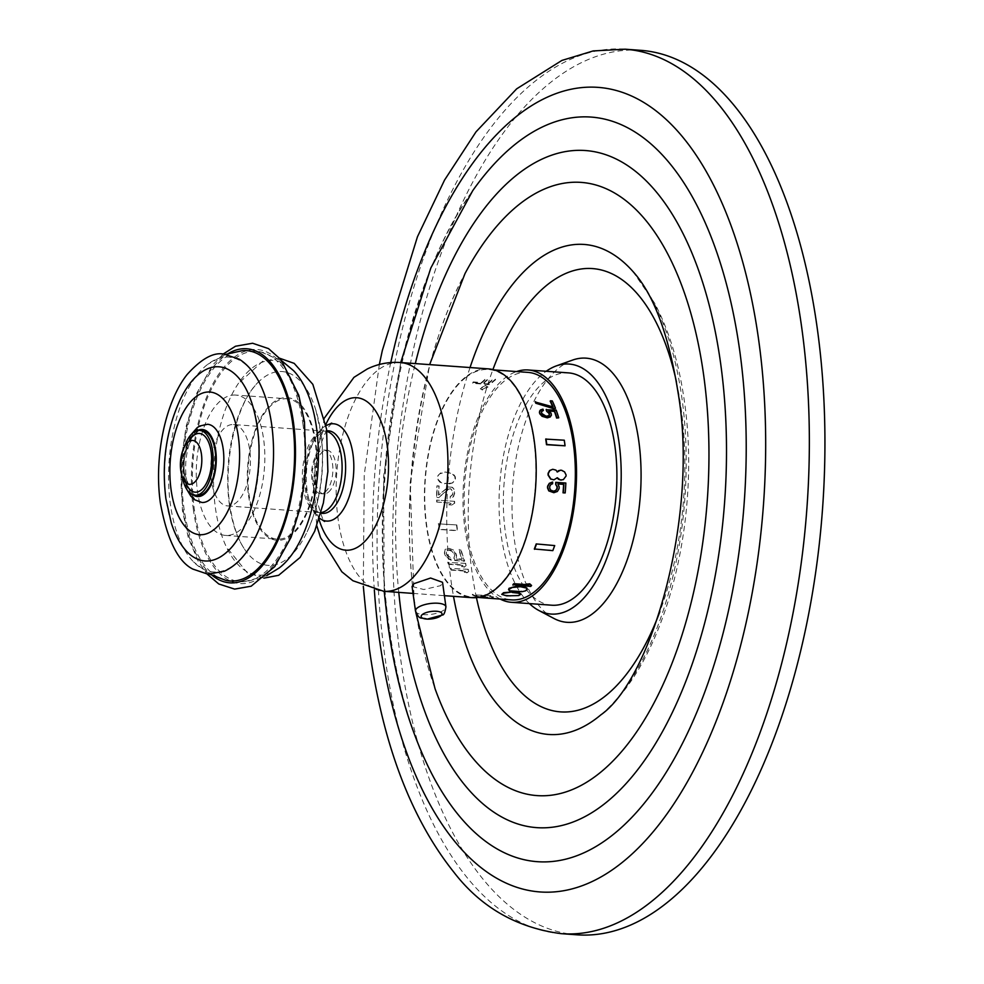 <?xml version="1.0" encoding="UTF-8"?>
<svg xmlns="http://www.w3.org/2000/svg" width="984" height="984" viewBox="0 0 984 984"><rect width="100%" height="100%" fill="white"/><g stroke="black" fill="none" stroke-linecap="round" stroke-linejoin="round"><path stroke-width="0.74" stroke-dasharray="4.92 3.69" d="M576.845 934.8A443.39 214.278 -85.9 0 1 400.353 656.894A443.39 214.278 94.1 0 1 640.756 50.332M553.906 618.456A132.422 63.997 94.1 0 1 514.288 539.318A132.422 63.997 94.1 0 1 572.577 360.082M529.417 603.598A125.337 60.565 94.1 0 1 501.2 535.493A125.337 60.565 -85.9 0 1 546.194 371.276M551.729 605.209A116.469 56.285 94.1 0 1 505.37 532.209A116.469 56.285 94.1 0 1 568.518 372.887M500.167 599.059A116.469 56.285 94.1 0 1 465.002 529.294A116.469 56.285 94.1 0 1 516.6 371.558M527.977 372.382A114.046 55.116 -85.9 0 0 505.087 380.451A114.046 55.116 -85.9 0 0 464.263 505.702A114.046 55.116 -85.9 0 0 511.532 599.883M516.895 591.839L525.431 590.338L527.252 588.776M516.821 591.298L510.721 590.609L508.482 589.121M465.653 377.598A114.046 55.116 -85.9 0 0 424.83 502.849A114.046 55.116 -85.9 0 0 472.099 597.03A114.046 55.116 -85.9 0 0 494.977 588.961A114.046 55.116 -85.9 0 0 535.8 463.71A114.046 55.116 -85.9 0 0 488.531 369.529A114.046 55.116 -85.9 0 0 465.653 377.598M483.894 383.219A114.046 55.116 -85.9 0 1 487.818 379.701L485.555 379.541A114.046 55.116 -85.9 0 0 481.631 383.047L473.341 382.456A114.046 55.116 -85.9 0 0 472.455 383.342L490.155 384.621A114.046 55.116 -85.9 0 1 495.555 379.762A114.046 55.116 -85.9 0 0 495.555 379.762L493.316 379.566A114.046 55.116 -85.9 0 0 488.79 383.563L483.821 382.678A114.636 55.399 -85.9 0 1 487.744 379.16L485.481 379A114.636 55.399 -85.9 0 0 481.557 382.505L473.267 381.915A114.636 55.399 -85.9 0 0 472.382 382.801L490.081 384.08A114.636 55.399 -85.9 0 1 495.506 379.197L493.242 379.024A114.636 55.399 -85.9 0 0 488.716 383.022L483.821 382.678M510.019 596.095L518.617 595.037L520.499 593.93M509.946 595.541L503.857 594.926L501.668 593.819M450.524 568.014A114.046 55.116 -85.9 0 0 451.349 569.711L466.035 570.769L464.251 572.245L467.265 572.454L469.048 570.991A114.046 55.116 -85.9 0 1 468.224 569.293L450.291 568.395A114.636 55.399 -85.9 0 0 451.115 570.105L451.349 569.711M447.941 562.073A114.046 55.116 -85.9 0 0 448.692 563.894L463.378 564.951L461.508 566.55L464.522 566.772L466.391 565.173A114.046 55.116 -85.9 0 1 465.641 563.352L447.708 562.454A114.636 55.399 -85.9 0 0 448.458 564.287L448.692 563.894M454.079 557.916A114.046 55.116 -85.9 0 0 454.891 560.154L464.682 560.855A114.046 55.116 -85.9 0 1 461.029 549.515L459.147 549.38A114.046 55.116 -85.9 0 0 462.209 559.133L456.182 558.691L456.576 555.542A114.046 55.116 -85.9 0 1 455.936 553.537L453.415 549.995L448.027 547.891L445.125 549.404L444.633 552.713A114.046 55.116 -85.9 0 0 445.272 554.73L447.904 558.1L451.496 559.908A114.046 55.116 -85.9 0 1 450.795 557.989L447.154 554.865A114.046 55.116 -85.9 0 1 446.515 552.86L446.933 550.548L449.639 549.724L452.197 550.929L454.054 553.402A114.046 55.116 -85.9 0 0 454.694 555.407L453.845 558.297A114.636 55.399 -85.9 0 0 454.657 560.536L454.891 560.154M436.945 500.069A114.046 55.116 -85.9 0 0 436.982 502.012L451.668 503.07L449.085 504.817L452.099 505.038L454.682 503.291A114.046 55.116 -85.9 0 1 454.645 501.348L436.662 500.093A114.636 55.399 -85.9 0 0 436.699 502.037L436.982 502.012M448.384 489.233L438.815 497.621L436.933 497.486A114.046 55.116 -85.9 0 1 437.203 485.825L439.085 485.961A114.046 55.116 -85.9 0 0 438.815 495.038L448.483 486.957L452.246 487.24L453.698 488.642L454.719 491.963A114.046 55.116 -85.9 0 0 454.682 493.267L453.501 496.748L450.488 498.138A114.046 55.116 -85.9 0 1 450.488 496.526L452.394 495.038L452.8 493.451A114.046 55.116 -85.9 0 1 452.824 492.16L450.672 488.753L448.101 489.257L438.532 497.646L436.933 497.486M449.786 483.796L441.521 482.873L437.978 479.356L438.311 475.444L439.59 473.907L445.481 472.025L453.255 473.907L455.26 476.674L455.457 478.654L454.928 480.573L452.48 483.009L444.497 483.747M472.394 594.25A114.046 55.116 -85.9 0 0 475.161 595.627L493.451 596.944A114.046 55.116 -85.9 0 1 490.684 595.566L472.295 594.816A114.636 55.399 -85.9 0 0 475.075 596.193L475.161 595.627M438.532 523.611A114.046 55.116 -85.9 0 0 439.307 529.22L457.597 530.536A114.046 55.116 -85.9 0 1 456.822 524.939L438.249 523.832A114.636 55.399 -85.9 0 0 439.024 529.441L439.307 529.22M482.357 390.008L480.253 388.742L485.911 385.863L488.002 387.032L482.357 390.008M528.568 585.296L527.645 584.693M528.494 584.754L526.735 583.586M530.696 586.452L530.61 585.898A114.046 55.116 -85.9 0 0 531.508 584.963M530.61 585.898L512.91 584.619M561.151 480.106L564.201 478.864L565.775 476.072A114.046 55.116 -85.9 0 0 565.788 474.915L564.287 471.902L560.142 470.155M557.424 478.384L557.067 477.769L553.598 479.848M557.141 471.963L555.628 470.118L552.602 469.319M564.902 492.947A114.046 55.116 -85.9 0 0 565.566 483.046L555.763 482.344M557.891 483.956L558.924 486.945A114.046 55.116 -85.9 0 1 558.801 488.691L557.067 491.496L553.549 492.713M553.586 491.213L550.363 490.143L549.392 488.015A114.046 55.116 -85.9 0 0 549.502 486.268L550.757 484.312L552.295 483.845A114.046 55.116 -85.9 0 0 552.381 482.099M553.303 491.225L554.459 491.016M553.094 406.921L535.284 402.026M555.259 408.729A114.046 55.116 -85.9 0 0 552.061 401.312L550.179 401.177M558.494 418.188A114.046 55.116 -85.9 0 0 555.911 410.463L546.12 409.75M549.207 411.041L548.408 410.992L550.683 413.341A114.046 55.116 -85.9 0 1 551.138 414.707L551.138 415.826M539.38 411.423L542.725 409.504A114.046 55.116 -85.9 0 1 543.205 410.832M546.833 416.244L543.365 415.715L541.729 414.018A114.046 55.116 -85.9 0 0 541.274 412.653L541.864 411.164M546.6 416.638L548.641 416.097L549.256 414.572M552.823 550.634L552.614 550.314A114.046 55.116 -85.9 0 0 554.496 545.259M552.614 550.314L534.324 548.986M564.791 446.035A114.046 55.116 -85.9 0 0 564.016 440.426L545.714 439.098M488.581 368.889A114.685 55.424 -85.9 0 0 465.567 377.007A114.685 55.424 94.1 0 0 424.522 502.959A114.685 55.424 94.1 0 0 472.049 597.669M412.075 586.525L423.846 589.527L440.758 585.628L442.529 582.294M328.262 492.357A21.869 10.566 -85.9 0 0 336.097 468.335A21.869 10.566 -85.9 0 0 327.032 450.278A21.869 10.566 -85.9 0 0 322.641 451.816A21.869 10.566 -85.9 0 0 314.806 475.838A21.869 10.566 -85.9 0 0 323.871 493.906A21.869 10.566 -85.9 0 0 328.262 492.357M325.04 492.123A21.869 10.566 -85.9 0 0 332.863 468.101A21.869 10.566 -85.9 0 0 323.798 450.045A21.869 10.566 -85.9 0 0 319.419 451.582A21.869 10.566 -85.9 0 0 311.584 475.616A21.869 10.566 -85.9 0 0 320.649 493.673A21.869 10.566 -85.9 0 0 325.04 492.123M233.491 424.547A40.787 19.717 94.1 0 1 249.727 450.118A40.787 19.717 -85.9 0 1 227.612 505.924A40.787 19.717 -85.9 0 1 211.363 480.352A40.787 19.717 94.1 0 1 233.491 424.547L325.163 431.177A40.787 19.717 94.1 0 0 303.047 486.982A40.787 19.717 -85.9 0 0 319.283 512.541A40.787 19.717 -85.9 0 0 321.018 512.516M325.163 431.177A40.787 19.717 94.1 0 1 326.873 431.447M235.619 395.064A70.356 33.997 94.1 0 0 197.477 491.311A70.356 33.997 -85.9 0 0 225.471 535.407A70.356 33.997 -85.9 0 0 263.614 439.159A70.356 33.997 94.1 0 0 235.619 395.064L287.242 398.791A70.356 33.997 94.1 0 1 315.237 442.886A70.356 33.997 -85.9 0 1 277.094 539.134A70.356 33.997 -85.9 0 1 249.1 495.038A70.356 33.997 94.1 0 1 287.242 398.791M320.722 432.431A97.158 46.961 94.1 0 1 307.156 531.815A97.158 46.961 94.1 0 1 247.07 552.676A97.158 46.961 94.1 0 1 229.37 504.46A97.158 46.961 94.1 0 1 259.469 381.066A97.158 46.961 94.1 0 1 315.925 410.353A97.158 46.961 94.1 0 1 320.722 432.431M279.296 567.903A107.613 52.004 94.1 0 1 226.332 546.895A107.613 52.004 94.1 0 1 215.373 507.67A107.613 52.004 94.1 0 1 238.116 383.809A107.613 52.004 94.1 0 1 293.539 370.636M302.9 423.735A115.472 55.805 94.1 0 1 244.45 581.692A115.472 55.805 94.1 0 1 194.328 509.343A115.472 55.805 94.1 0 1 261.043 351.977A115.472 55.805 94.1 0 1 302.9 423.735M225.853 580.351A115.472 55.805 94.1 0 1 184.008 508.593A115.472 55.805 94.1 0 1 242.458 350.636M249.198 548.162A107.699 52.041 94.1 0 1 193.577 561.913A107.699 52.041 94.1 0 1 170.417 504.46A107.699 52.041 94.1 0 1 207.858 364.24A107.699 52.041 94.1 0 1 260.92 385.851M171.29 523.008A97.33 47.035 94.1 0 1 166.21 499.958A97.33 47.035 94.1 0 1 180.22 399.541M240.157 379.726A97.33 47.035 94.1 0 1 257.722 427.819A97.33 47.035 94.1 0 1 227.759 551.224M201.905 502.467A39.2 18.942 94.1 0 1 186.308 477.892A39.2 18.942 94.1 0 1 207.562 424.276M197.538 495.444A32.521 15.719 -85.9 0 1 184.598 475.063A32.521 15.719 94.1 0 1 202.224 430.586M182.347 476.994A32.521 15.719 -85.9 0 1 182.015 474.878A32.521 15.719 94.1 0 1 184.537 446.662M468.224 569.293L450.291 568.395M467.99 569.674A114.636 55.399 -85.9 0 0 468.814 571.384L467.031 572.848L464.251 572.245M451.115 570.105L465.801 571.163L464.017 572.626M465.641 563.352L447.708 562.454M465.407 563.734A114.636 55.399 -85.9 0 0 466.158 565.566L464.3 567.165L461.508 566.55M448.458 564.287L463.144 565.345L461.287 566.944M454.657 560.536L464.448 561.249A114.636 55.399 -85.9 0 1 460.795 549.908L458.913 549.773A114.636 55.399 -85.9 0 0 461.976 559.515L455.949 559.084L456.342 555.935A114.636 55.399 -85.9 0 1 455.703 553.918L453.181 550.388L449.294 548.383L444.891 549.785L444.399 553.106A114.636 55.399 -85.9 0 0 445.039 555.111L447.671 558.481L451.262 560.29A114.636 55.399 -85.9 0 1 450.561 558.383L446.921 555.247A114.636 55.399 -85.9 0 1 446.281 553.242L446.699 550.942L448.655 550.056L451.963 551.323L453.821 553.783A114.636 55.399 -85.9 0 0 454.46 555.8L453.845 558.297M454.645 501.348L436.662 500.093M454.362 501.373A114.636 55.399 -85.9 0 0 454.399 503.316L451.816 505.063L449.085 504.817M436.699 502.037L451.385 503.095L448.802 504.841M448.101 489.257L450.389 488.765L451.496 489.491L452.542 492.172A114.636 55.399 -85.9 0 0 452.505 493.464L452.111 495.063L450.205 496.539A114.636 55.399 -85.9 0 0 450.205 498.162L453.218 496.76L454.399 493.279A114.636 55.399 -85.9 0 1 454.436 491.988L453.415 488.654L451.963 487.252L448.2 486.982L438.532 495.05A114.636 55.399 -85.9 0 1 438.803 485.973L436.921 485.838A114.636 55.399 -85.9 0 0 436.638 497.51M449.503 483.821L452.197 483.033L454.645 480.598L454.977 476.687L451.533 473.156L445.198 472.049L440.537 473.021L438.028 475.469L437.474 477.388L437.696 479.368L439.774 482.135L444.214 483.759M490.684 595.566L472.295 594.816M490.586 596.132A114.636 55.399 -85.9 0 0 493.365 597.509L475.075 596.193M456.822 524.939L438.249 523.832M456.539 525.149A114.636 55.399 -85.9 0 0 457.326 530.757L439.024 529.441M482.283 389.455L487.929 386.491L485.838 385.322L480.18 388.2L482.283 389.455M561.249 933.668A443.39 214.278 -85.9 0 1 384.769 655.774A443.39 214.278 94.1 0 1 625.16 49.2M374.338 589.896A403.378 194.943 94.1 0 1 390.771 362.543M388.766 627.706A373.317 180.416 94.1 0 1 472.726 190.675C404.387 283.527 366.491 477.191 389.504 629.502C397.548 685.983 411.287 733.4 430.734 771.751A373.317 180.416 -85.9 0 1 388.766 627.706M398.778 592.38A339.455 164.057 94.1 0 1 415.297 363.588M414.584 602.921A307.438 148.584 94.1 0 1 465.038 273.515C419.983 355.605 398.594 493.574 414.879 603.942C419.27 635.332 425.998 663.585 435.039 688.665A307.438 148.584 -85.9 0 1 414.584 602.921M470.032 367.549A245.656 118.72 94.1 0 0 450.992 580.548A245.656 118.72 -85.9 0 0 453.501 596.329M601.113 714.63A245.656 118.72 -85.9 0 0 681.961 398.458A245.656 118.72 94.1 0 0 634.237 272.974M476.441 597.632A222.224 107.404 -85.9 0 1 472.062 572.602A222.224 107.404 94.1 0 1 492.923 369.566M676.439 381.89A222.224 107.404 94.1 0 1 681.014 407.868A222.224 107.404 -85.9 0 1 659.883 611.642M400.316 362.506A114.685 55.424 -85.9 0 0 377.303 370.624A114.685 55.424 94.1 0 0 336.257 496.588A114.685 55.424 94.1 0 0 383.785 591.298M415.482 611.052A15.375 5.424 172.1 0 0 427.339 614.68A15.375 5.424 172.1 0 0 444.128 609.908A15.375 5.424 172.1 0 0 445.937 606.821M318.988 519.318A76.444 36.949 94.1 0 1 325.852 424.424M329.087 424.325A48.77 23.567 -85.9 0 0 323.798 427.228A48.77 23.567 94.1 0 0 306.307 476.219A48.77 23.567 94.1 0 0 322.174 519.872M320.846 513.119A41.389 20 94.1 0 1 305.286 477.523A41.389 20 94.1 0 1 320.132 433.735A41.389 20 -85.9 0 1 326.786 430.832M248.534 495.481A71.537 34.575 -85.9 0 0 291.362 535.247A71.537 34.575 -85.9 0 0 315.803 442.456A71.537 34.575 94.1 0 0 272.974 402.677A71.537 34.575 94.1 0 0 248.534 495.481M193.442 510.032A117.354 56.715 94.1 0 1 233.528 357.795A117.354 56.715 94.1 0 1 303.785 423.046A117.354 56.715 -85.9 0 1 263.7 575.283A117.354 56.715 -85.9 0 1 193.442 510.032M212.507 575.64A117.354 56.715 -85.9 0 1 183.122 509.281A117.354 56.715 94.1 0 1 228.571 353.379M192.925 494.829A33.641 16.261 -85.9 0 1 184.07 475.481A33.641 16.261 94.1 0 1 197.575 430.537M185.57 482.332A29.434 14.219 -85.9 0 1 183.467 473.734A29.434 14.219 94.1 0 1 188.498 441.841M379.344 364.486L364.252 474.891L363.317 586.316M400.709 362.543L383.625 476.293L384.178 591.322M415.802 612.429L414.141 601.384L410.205 482.467L429.627 364.633M632.823 271.35L654.668 303.22C669.28 331.005 679.218 363.908 684.483 401.939C701.223 518.457 666.709 661.137 600.769 714.925M477.941 597.448L472.099 597.03M494.374 369.947L488.531 369.529M413.034 593.413L444.387 595.677M324.609 417.745L312.211 471.139L316.799 525.751M331.743 423.095L328.508 427.142C323.847 434.965 320.489 444.091 318.435 454.522C315.101 471.877 314.905 488.175 317.844 503.402C321.104 515.358 323.367 521.385 324.634 521.483M326.036 425.58L322.112 428.101L315.311 435.592L309.406 447.326L304.56 470.217L304.474 482.984L306.024 494.349L310.231 506.883L319.345 518.199M327.032 450.278L323.798 450.045M227.612 505.924L319.283 512.541M225.471 535.407L277.094 539.134M315.925 410.353L320.993 433.563C325.397 468.581 320.784 501.323 307.156 531.815M259.469 381.066C237.661 399.922 222.63 459.344 229.875 505.235C233.011 526.292 238.743 542.11 247.07 552.676M263.921 578.137L247.218 572.713L226.332 546.895M244.45 581.692L266.676 575.665M261.043 351.977L282.174 361.153M279.813 358.299L262.728 361.165L238.116 383.809M223.085 354.105L212.642 365.101L196.111 394.363L186.197 426.146L181.019 461.225L182.421 510.475L188.325 537.768L198.202 561.347L207.181 574.127M225.779 354.326L207.858 364.24M209.887 574.299L193.577 561.913M186.948 489.638L183.418 476.6L183.922 454.214L190.908 434.817M189.309 484.3C189.149 486.649 187.501 482.627 184.34 472.246C181.56 448.101 195.336 435.924 192.483 440.426M323.871 493.906L320.649 493.673"/><path stroke-width="1.48" d="M640.756 50.332A443.39 214.278 94.1 0 1 817.237 328.226A443.39 214.278 -85.9 0 1 576.845 934.8L561.249 933.668A443.39 214.278 -85.9 0 0 801.653 327.106A443.39 214.278 94.1 0 0 625.16 49.2L640.756 50.332M538.703 610.4A125.337 60.565 94.1 0 0 601.298 571.286A125.337 60.565 94.1 0 0 619.047 442.591A125.337 60.565 -85.9 0 0 556.378 365.876L572.577 360.082A132.422 63.997 94.1 0 1 638.801 441.152A132.422 63.997 94.1 0 1 620.043 577.128A132.422 63.997 94.1 0 1 553.906 618.456L538.703 610.4A125.337 60.565 94.1 0 1 529.417 603.598M556.378 365.876A125.337 60.565 -85.9 0 0 546.194 371.276M516.6 371.558A116.469 56.285 94.1 0 1 528.15 369.972L568.518 372.887A116.469 56.285 94.1 0 1 614.877 445.887A116.469 56.285 94.1 0 1 551.729 605.209L511.36 602.294A116.469 56.285 94.1 0 1 500.167 599.059M528.15 369.972A116.469 56.285 94.1 0 1 574.508 442.96A116.469 56.285 94.1 0 1 511.36 602.294M477.941 597.448L511.532 599.883A114.046 55.116 -85.9 0 0 534.423 591.814A114.046 55.116 -85.9 0 0 575.246 466.564A114.046 55.116 -85.9 0 0 527.977 372.382L494.374 369.947M501.754 594.361L506.625 595.849L518.691 595.591L520.573 594.471L519.49 592.946L512.197 591.95L503.55 592.7L501.754 594.361L503.623 593.241L512.197 591.95M527.326 589.318L525.505 590.88L522.024 591.704L509.601 590.806L508.556 589.662L509.023 588.321L515.567 586.415L524.989 587.091L526.87 588.001L527.326 589.318L526.268 588.038L518.875 586.341M512.984 585.173A114.636 55.399 -85.9 0 0 513.882 584.238L528.568 585.296L526.809 584.139L529.822 584.348L531.581 585.517A114.636 55.399 -85.9 0 1 530.696 586.452L512.91 584.619A114.046 55.116 -85.9 0 0 513.796 583.684L527.645 584.693M531.581 585.517L529.749 583.807L526.809 584.139M557.141 471.963L558.641 470.623L561.557 470.217L564.57 471.889L566.071 474.891A114.636 55.399 -85.9 0 1 566.058 476.059L563.328 479.638L560.302 480.007L557.35 477.757L553.881 479.835L550.892 479.036L548.346 475.063A114.636 55.399 -85.9 0 0 548.371 473.329L549.884 470.536L552.602 469.319L549.601 470.549L548.088 473.341A114.046 55.116 -85.9 0 1 548.063 475.087L550.609 479.048L553.881 479.835M561.433 480.081L558.531 479.331L557.067 477.769M553.303 491.225L555.64 490.512L556.919 488.556A114.046 55.116 -85.9 0 0 557.042 486.809L555.665 484.374A114.046 55.116 -85.9 0 0 555.763 482.344L565.849 483.033A114.636 55.399 -85.9 0 1 565.185 492.935L563.303 492.787A114.636 55.399 -85.9 0 0 563.894 484.349L557.866 483.907L559.207 486.932A114.636 55.399 -85.9 0 1 559.084 488.679L557.35 491.483L553.844 492.701L549.072 490.881L547.793 487.867A114.636 55.399 -85.9 0 0 547.904 486.108L549.576 483.316L552.381 482.099L549.293 483.328L547.621 486.133A114.046 55.116 -85.9 0 1 547.51 487.879L548.789 490.905L553.844 492.701M565.185 492.935L563.02 492.812A114.046 55.116 -85.9 0 0 563.611 484.362L557.891 483.956M553.377 408.594L555.493 408.335L553.377 408.594L535.825 403.243A114.046 55.116 -85.9 0 0 535.284 402.026L553.094 406.921A114.636 55.399 -85.9 0 0 550.413 400.783L550.179 401.177A114.046 55.116 -85.9 0 1 552.651 406.786M549.183 415.457L549.256 414.572A114.046 55.116 -85.9 0 0 548.801 413.194L546.673 411.3A114.046 55.116 -85.9 0 0 546.12 409.75L556.144 410.07A114.636 55.399 -85.9 0 1 558.727 417.794L556.833 417.659A114.636 55.399 -85.9 0 0 554.656 411.041L548.629 410.599L550.917 412.948A114.636 55.399 -85.9 0 1 551.372 414.313L550.363 416.909L547.325 417.843L542.086 416.318L539.847 413.883A114.046 55.116 -85.9 0 0 539.392 412.517L540.351 410.008L542.959 409.123A114.636 55.399 -85.9 0 1 543.439 410.439L541.335 411.779M558.727 417.794L556.612 418.052A114.046 55.116 -85.9 0 0 554.435 411.423L549.207 411.041M554.718 545.579A114.636 55.399 -85.9 0 1 552.823 550.634L534.324 548.986A114.046 55.116 -85.9 0 0 536.206 543.931L554.718 545.579L536.206 543.931M565.062 445.813L546.501 444.707A114.046 55.116 -85.9 0 0 545.714 439.098L564.287 440.205A114.636 55.399 -85.9 0 1 565.062 445.813L546.772 444.497A114.636 55.399 -85.9 0 0 545.997 438.889M508.556 589.662L512.258 587.473L518.949 586.882M444.387 595.677L472.049 597.669A114.685 55.424 94.1 0 0 495.063 589.551A114.685 55.424 -85.9 0 0 536.12 463.599A114.685 55.424 -85.9 0 0 488.581 368.889L400.316 362.506A114.685 55.424 -85.9 0 1 447.855 457.228A114.685 55.424 -85.9 0 1 406.798 583.18A114.685 55.424 94.1 0 1 383.785 591.298L413.034 593.413M442.529 582.294L430.586 578.026L413.92 583.697L412.075 586.525L415.482 611.052A15.375 5.424 172.1 0 1 417.29 607.964A15.375 5.424 172.1 0 1 434.067 603.192A15.375 5.424 172.1 0 1 445.937 606.821L442.529 582.294M321.018 512.516A40.787 19.717 -85.9 0 0 341.399 456.736A40.787 19.717 94.1 0 0 326.873 431.447M282.174 361.153L293.539 370.636A107.613 52.004 94.1 0 1 316.553 427.905A107.613 52.004 94.1 0 1 279.296 567.903L266.676 575.665M225.779 354.326L242.458 350.636A115.472 55.805 94.1 0 1 292.58 422.997A115.472 55.805 94.1 0 1 225.853 580.351L209.887 574.299M260.92 385.851A107.699 52.041 94.1 0 1 271.682 424.633A107.699 52.041 94.1 0 1 249.198 548.162C242.002 559.232 233.688 566.932 224.266 571.274L207.956 574.201L192.803 569.072C178.018 561.692 167.231 539.786 160.429 503.353C153.811 458.089 165.029 402.284 187.108 374.535C201.425 358.631 213.786 351.854 224.217 354.178L239.358 359.258C248.165 364.892 255.348 373.76 260.92 385.851M180.22 399.541A97.33 47.035 94.1 0 1 240.157 379.726C248.423 390.341 254.118 406.109 257.23 427.044C264.438 472.873 249.53 532.159 227.759 551.224A97.33 47.035 94.1 0 1 171.29 523.008L165.902 498.777C161.462 463.304 166.234 430.229 180.22 399.541M190.908 434.817L197.243 427.622L199.752 426.011L207.562 424.276A39.2 18.942 94.1 0 1 223.159 448.839A39.2 18.942 94.1 0 1 201.905 502.467L194.512 499.688L190.859 496.182L186.948 489.638M202.224 430.586A32.521 15.719 94.1 0 1 215.164 450.967A32.521 15.719 -85.9 0 1 197.538 495.444L194.955 495.259A32.521 15.719 -85.9 0 0 212.593 450.783A32.521 15.719 94.1 0 0 199.641 430.402L202.224 430.586M184.537 446.662A32.521 15.719 94.1 0 1 199.641 430.402M182.347 476.994A32.521 15.719 -85.9 0 0 194.955 495.259M180.773 470.536A21.992 10.627 94.1 0 1 192.409 440.438A21.992 10.627 94.1 0 1 201.449 454.227A21.992 10.627 -85.9 0 1 189.248 484.288A21.992 10.627 -85.9 0 1 180.773 470.536M560.425 470.143L557.424 471.951L555.911 470.106L552.885 469.307M552.664 482.074A114.636 55.399 -85.9 0 1 552.577 483.821L551.04 484.3L549.785 486.256A114.636 55.399 -85.9 0 1 549.675 488.002L550.646 490.118L553.586 491.213L555.923 490.499L557.202 488.544A114.636 55.399 -85.9 0 0 557.325 486.797L555.665 484.374M555.948 484.362A114.636 55.399 -85.9 0 0 556.046 482.32M555.493 408.335A114.636 55.399 -85.9 0 0 552.295 400.918L550.413 400.783M553.598 408.2L536.059 402.862A114.636 55.399 -85.9 0 0 535.517 401.644M543.439 410.439L542.098 410.783L541.507 412.271A114.636 55.399 -85.9 0 1 541.963 413.637L546.083 416.195L548.875 415.715L549.49 414.178A114.636 55.399 -85.9 0 0 549.035 412.813L546.673 411.3M551.372 415.445L549.306 417.118L546.058 417.339L542.319 415.924L540.081 413.501A114.636 55.399 -85.9 0 0 539.626 412.136L539.613 411.029M546.907 410.906A114.636 55.399 -85.9 0 0 546.354 409.369M534.533 549.306A114.636 55.399 -85.9 0 0 536.428 544.25M520.573 594.471L518.359 593.168L512.27 592.491M374.338 589.896A403.378 194.943 94.1 0 0 379.43 639.194A403.378 194.943 -85.9 0 0 620.929 863.472A403.378 194.943 -85.9 0 0 758.701 340.193A403.378 194.943 94.1 0 0 585.554 87.293A403.378 194.943 94.1 0 0 390.771 362.543M400.709 362.543L430.795 268.042L472.726 190.675A373.317 180.416 94.1 0 1 739.771 350.981A373.317 180.416 -85.9 0 1 652.589 792.489A373.317 180.416 -85.9 0 1 430.734 771.751C410.082 730.657 395.851 682.047 388.04 625.922L384.178 591.322M398.778 592.38A339.455 164.057 94.1 0 0 401.46 614.926A339.455 164.057 -85.9 0 0 604.693 803.67A339.455 164.057 -85.9 0 0 720.62 363.305A339.455 164.057 94.1 0 0 579.699 150.331A339.455 164.057 94.1 0 0 415.297 363.588M429.627 364.633L465.038 273.515A307.438 148.584 94.1 0 1 703.646 375.027A307.438 148.584 -85.9 0 1 621.728 751.419A307.438 148.584 -85.9 0 1 435.039 688.665L415.802 612.429M453.501 596.329A245.656 118.72 -85.9 0 0 600.769 714.925A245.656 118.72 -85.9 0 0 601.113 714.63M470.032 367.549A245.656 118.72 94.1 0 1 632.823 271.35A245.656 118.72 94.1 0 1 634.237 272.974M492.923 369.566A222.224 107.404 94.1 0 1 676.439 381.89M476.441 597.632A222.224 107.404 -85.9 0 0 659.883 611.642M325.852 424.424A76.444 36.949 94.1 0 1 341.436 403.12A76.444 36.949 -85.9 0 1 387.204 445.617A76.444 36.949 -85.9 0 1 361.091 544.792A76.444 36.949 94.1 0 1 318.988 519.318M324.634 521.483L322.174 519.872A48.77 23.567 94.1 0 0 336.331 517.621A48.77 23.567 -85.9 0 0 353.551 459.553A48.77 23.567 -85.9 0 0 329.087 424.325L331.743 423.095M326.786 430.832A41.389 20 -85.9 0 1 345.519 463.329A41.389 20 -85.9 0 1 330.772 510.438A41.389 20 94.1 0 1 320.846 513.119M228.571 353.379A117.354 56.715 94.1 0 1 293.453 422.296A117.354 56.715 -85.9 0 1 274.474 547.51A117.354 56.715 -85.9 0 1 212.507 575.64M171.105 489.884A71.537 34.575 94.1 0 1 195.533 397.081A71.537 34.575 94.1 0 1 238.362 436.859A71.537 34.575 -85.9 0 1 213.934 529.65A71.537 34.575 -85.9 0 1 171.105 489.884M197.575 430.537A33.641 16.261 94.1 0 1 215.693 450.549A33.641 16.261 -85.9 0 1 210.441 486.084A33.641 16.261 -85.9 0 1 192.925 494.829M188.498 441.841A29.434 14.219 94.1 0 1 211.142 451.927A29.434 14.219 -85.9 0 1 203.405 487.818A29.434 14.219 -85.9 0 1 185.57 482.332M440.771 615.836A10.529 3.727 -7.9 0 1 426.613 619.071A10.529 3.727 -7.9 0 1 422.37 614.508A10.529 3.727 172.1 0 1 436.527 611.261A10.529 3.727 172.1 0 1 440.771 615.836M561.249 933.668C516.686 927.789 480.893 907.297 453.87 872.193C410.869 818.344 382.702 743.904 369.381 648.874L363.317 586.316M625.16 49.2L593.18 50.922L561.901 60.43L516.662 88.843L476.035 131.819L444.583 180.01L417.462 236.738L382.333 350.488L379.344 364.486M632.823 271.35C653.733 294.327 668.849 334.954 678.173 393.231C699.046 515.444 651.826 679.403 600.769 714.925M400.316 362.506C388.655 361.78 377.635 363.932 367.278 368.975L353.933 377.364L324.609 417.745M316.799 525.751L320.538 537.608L341.805 571.753L352.912 580.745L383.785 591.298M319.345 518.199L322.174 519.872M329.087 424.325L326.036 425.58M279.813 358.299L294.191 363.367L312.838 384.338L326.553 429.024L327.881 471.533L323.367 503.008L314.683 531.249L300.108 557.448L278.656 575.296L263.921 578.137M207.181 574.127L218.768 583.967L234.635 589.108L251.154 586.206L274.794 566.55L291.092 537.227L300.883 505.395L305.975 469.86L304.474 421.865L298.804 395.334L281.006 359.701L268.546 348.619L252.605 343.244L235.483 346.245L223.085 354.105M445.937 606.821C445.039 612.503 443.846 615.234 442.32 615.037L427.216 619.133C420.266 616.931 419.836 620.732 415.482 611.052"/></g></svg>
